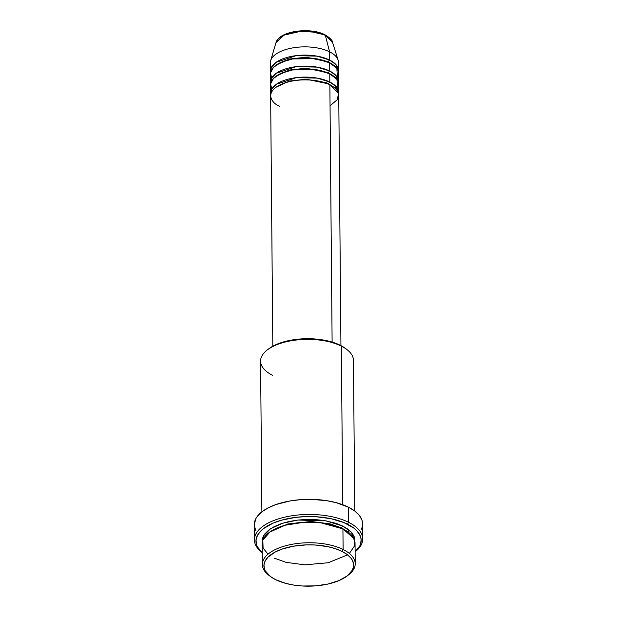 <?xml version="1.0" encoding="UTF-8"?>
<svg xmlns="http://www.w3.org/2000/svg" width="617" height="617" viewBox="0 0 617 617"><rect width="100%" height="100%" fill="white"/><g stroke="black" fill="none" stroke-linecap="round" stroke-linejoin="round"><path stroke-width="0.93" d="M286.018 34.22L295.057 31.644L305.5 30.85L315.742 31.945L324.241 34.776A1.55 1.018 116.5 0 1 324.943 34.76A1.55 1.018 116.5 0 1 325.352 35.323L332.509 42.241A28.552 13.142 179.5 0 0 325.352 35.323L329.578 51.813A34.051 15.672 -0.5 0 1 338.108 60.065L332.509 42.241C332.494 40.321 329.972 37.83 324.943 34.76C310.12 26.839 278.606 31.074 275.953 42.735L284.09 35.146L300.764 31.297L316.066 32.277L325.352 35.323A28.552 13.142 179.5 0 0 295.759 31.829A28.552 13.142 179.5 0 0 275.953 42.735L270.662 60.659A34.051 15.672 -0.5 0 1 294.286 47.64A34.051 15.672 -0.5 0 1 329.578 51.813L329.648 60.057A1.55 1.018 -63.5 0 0 328.522 61.916L306.14 57.204L289.196 59.062L275.992 65.155L289.196 59.062L306.14 57.204L328.522 61.916A1.55 1.018 116.5 0 1 329.648 60.057A34.051 15.672 -0.5 0 1 338.532 70.485A34.051 15.672 -0.5 0 1 338.409 71.857L336.041 64.685L329.648 60.057L329.578 51.813A34.051 15.672 179.5 0 0 292.049 48.018A34.051 15.672 179.5 0 0 270.354 62.834L270.423 71.078A34.051 15.672 -0.5 0 1 292.119 56.263A34.051 15.672 -0.5 0 1 329.648 60.057L317.084 56.139L296.16 55.646L276.115 62.302L271.318 67.446L270.57 72.451A34.051 15.672 -0.5 0 1 270.423 71.078M340.931 345.613L338.748 95.219A34.051 15.672 179.5 0 0 329.864 84.791C324.172 81.02 300.71 76.307 281.761 84.089C263.444 92.188 271.796 103.332 279.516 106.247M276.185 87.144L289.388 81.051L306.333 79.192L328.714 83.904L306.333 79.192L289.388 81.051L276.185 87.144M338.718 92.473L338.648 84.228A34.051 15.672 179.5 0 0 329.771 73.801L329.84 82.046A34.051 15.672 -0.5 0 0 292.311 78.251A34.051 15.672 -0.5 0 0 270.616 93.067A34.051 15.672 -0.5 0 0 270.755 94.44L271.511 89.426L276.308 84.29L296.353 77.626L317.277 78.128L329.84 82.046A1.55 1.018 -63.5 0 0 328.714 83.904A1.55 1.018 116.5 0 1 329.84 82.046A34.051 15.672 -0.5 0 1 338.718 92.473A34.051 15.672 -0.5 0 1 338.602 93.846L336.234 86.673L329.84 82.046L329.771 73.801L315.842 69.652L292.659 69.929L281.205 73.292L273.447 78.405L270.585 83.989L271.781 88.933M276.092 76.146L289.296 70.053L306.24 68.202L328.614 72.914L306.24 68.202L289.296 70.053L276.092 76.146M338.625 81.483L338.556 73.23A34.051 15.672 179.5 0 0 329.679 62.803L329.748 71.048A34.051 15.672 -0.5 0 0 292.211 67.261A34.051 15.672 -0.5 0 0 270.516 82.076A34.051 15.672 -0.5 0 0 270.662 83.449L271.411 78.436L276.208 73.3L296.253 66.636L317.177 67.13L329.748 71.048A1.55 1.018 -63.5 0 0 328.614 72.914A1.55 1.018 116.5 0 1 329.748 71.048A34.051 15.672 -0.5 0 1 338.625 81.483A34.051 15.672 -0.5 0 1 338.509 82.855L336.142 75.683L329.748 71.048L329.679 62.803L315.75 58.661L292.566 58.939L281.113 62.302L273.354 67.407L270.485 72.999L271.681 77.943M347.271 575.869L348.59 574.859A46.437 21.371 179.5 0 0 343.114 549.5L341.98 551.359A44.887 20.662 -0.5 0 1 347.271 575.869A44.887 20.662 -0.5 0 1 275.606 579.641L285.81 583.404L293.777 585.07L302.315 585.988L315.488 585.88L328.09 584.021L339.018 580.566L347.356 575.808L352.361 570.17L353.634 566.151L353.626 564.123L352.307 560.128L351.019 558.2L347.24 554.567L341.98 551.359L335.447 548.69L327.882 546.67L315.272 545.012L306.479 544.88L293.569 546.168L281.961 549.122L275.46 551.891L268.171 556.989L265.225 560.83L263.953 564.848L264.408 568.889L265.279 570.872L270.346 576.432L275.606 579.641A44.887 20.662 -0.5 0 1 270.501 576.54A44.887 20.662 -0.5 0 1 281.846 549.161A44.887 20.662 -0.5 0 1 341.98 551.359L343.114 549.5A46.437 21.371 -0.5 0 1 355.215 563.722A46.437 21.371 -0.5 0 1 347.911 575.36M354.76 511.023L353.441 360.336A46.437 21.371 179.5 0 0 341.34 346.114A46.437 21.371 -0.5 0 1 346.623 349.315L345.289 348.327A44.887 20.662 179.5 0 0 340.183 345.227L341.34 346.114L342.72 504.729L341.34 346.114A46.437 21.371 179.5 0 0 290.152 340.946A46.437 21.371 179.5 0 0 260.575 361.146L261.886 511.84L268.202 507.853L276.054 504.505L290.059 500.942L300.348 499.677L310.96 499.346L326.555 500.649L336.172 502.662L348.482 507.205L348.62 522.321L347.487 524.188A52.63 24.217 -0.5 0 1 355.114 551.752L359.657 546.238L360.652 543.901L361.138 539.15L359.595 534.469L356.094 530.026L353.649 527.951L343.823 522.537L330.959 518.689L316.174 516.745L305.862 516.591L295.666 517.37L281.406 520.208L273.138 523.1L263.374 528.676L260.945 530.79L257.497 535.286L256.009 539.998L256.541 544.734L257.559 547.055L262.24 552.562A52.63 24.217 -0.5 0 1 278.151 521.211A52.63 24.217 -0.5 0 1 347.487 524.188L348.62 522.321A54.18 24.935 -0.5 0 1 362.742 538.919A54.18 24.935 -0.5 0 1 355.114 551.829A54.18 24.935 179.5 0 0 348.62 522.321L348.482 507.205A54.18 24.935 179.5 0 0 288.771 501.174A54.18 24.935 179.5 0 0 254.258 524.743L255.847 518.635L257.382 516.282L261.893 511.825M355.215 563.722L355.037 543.107A46.437 21.371 179.5 0 0 342.929 528.885L320.994 522.83L303.749 522.291L285.077 525.244L270.107 531.823L262.834 540.214L263.097 548.089L268.017 554.174M269.475 532.27L287.792 523.972L311.084 521.496L329.941 523.818L341.772 527.998L329.941 523.818L311.084 521.496L287.792 523.972L269.475 532.27M262.248 542.544L263.621 535.726L270.462 528.815L282.625 523.224L297.849 520.046L325.992 520.833L342.905 526.139A1.55 1.018 -63.5 0 0 341.772 527.998A1.55 1.018 116.5 0 1 342.905 526.139L348.35 529.455L352.261 533.211L354.497 537.26L354.929 541.734L351.466 532.27L342.905 526.139L336.149 523.378L324.11 520.517L315.279 519.568L306.186 519.437L297.186 520.123L288.617 521.604L280.82 523.818L274.095 526.687L268.688 530.096L264.816 533.913L262.626 537.993L262.248 542.544M330.049 105.808L337.499 99.491L338.432 93.167L329.864 84.791L332.116 342.073L329.864 84.791A34.051 15.672 179.5 0 0 292.335 80.997A34.051 15.672 179.5 0 0 270.639 95.812L272.822 346.206M362.742 538.919L362.611 523.802A54.18 24.935 179.5 0 0 348.482 507.205L354.829 511.084L359.395 515.465L362.002 520.185L362.611 523.833M349.369 553.464L354.744 545.598L353.865 538.433L342.929 528.885L343.114 549.5L342.929 528.885A46.437 21.371 179.5 0 0 291.748 523.717A46.437 21.371 179.5 0 0 262.163 543.916L262.348 564.532A46.437 21.371 -0.5 0 1 291.926 544.325A46.437 21.371 -0.5 0 1 343.114 549.5A46.437 21.371 179.5 0 0 280.905 547.225A46.437 21.371 179.5 0 0 269.166 575.545L270.501 576.54M338.532 70.485L338.455 62.24A34.051 15.672 179.5 0 0 329.578 51.813L325.352 35.323A1.55 1.018 -63.5 0 0 324.943 34.76M337.391 77.364L336.867 68.441L329.679 62.803A34.051 15.672 179.5 0 0 292.142 59.016A34.051 15.672 179.5 0 0 270.447 73.832L270.516 82.076M269.853 576.047A46.437 21.371 -0.5 0 1 262.348 564.532M262.24 552.639A54.18 24.935 -0.5 0 1 254.389 539.86A54.18 24.935 -0.5 0 1 288.903 516.29A54.18 24.935 -0.5 0 1 348.62 522.321A54.18 24.935 179.5 0 0 276.131 519.645A54.18 24.935 179.5 0 0 262.24 552.639M362.04 527.504L361.022 529.91M255.916 530.751L254.327 525.931M268.434 349.052L273.663 345.759L283.82 341.833L291.764 340.036L304.682 338.748L317.794 339.242L329.979 341.463L337.059 343.816L345.443 348.435M337.484 88.362L336.967 79.439L329.771 73.801A34.051 15.672 179.5 0 0 292.234 70.006A34.051 15.672 179.5 0 0 270.547 84.822L270.616 93.067M347.525 531.592L341.772 527.998L347.525 531.592M274.272 558.138L286.095 562.357L304.798 564.84L328.205 562.75L347.595 554.845M272.675 375.367A46.437 21.371 -0.5 0 1 267.2 350.009A46.437 21.371 -0.5 0 1 341.34 346.114L340.183 345.227A44.887 20.662 179.5 0 0 268.518 348.998L267.2 350.009M332.856 64.654L328.522 61.916L332.856 64.654M332.949 75.652L328.614 72.914M333.049 86.642L328.714 83.904L333.049 86.642M324.241 34.776L307.96 30.935L295.281 31.606L283.681 35.339M274.357 77.526L273.13 75.976M254.389 539.86L254.258 524.743M349.546 530.419L347.934 531.885M325.737 82.601L328.475 81.398M334.807 87.992L336.01 86.426"/></g></svg>
